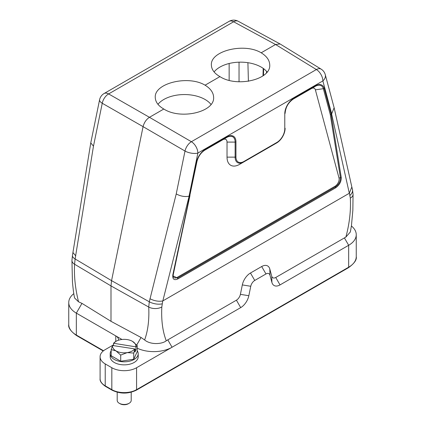 <?xml version="1.0" encoding="UTF-8"?>
<svg xmlns="http://www.w3.org/2000/svg" width="425" height="425" viewBox="0 0 425 425"><rect width="100%" height="100%" fill="white"/><g stroke="black" fill="none" stroke-linecap="round" stroke-linejoin="round"><path stroke-width="0.64" d="M214.078 71.926A29.176 16.846 180 0 1 240.678 62.156A29.176 16.846 180 0 1 267.134 72.048M157.962 104.322A29.176 16.846 180 0 1 184.562 94.552A29.176 16.846 180 0 1 211.018 104.444M351.858 187.122L334.135 107.759L325.274 74.688A9.334 6.603 165 0 1 322.862 80.915A9.334 5.392 -120 0 0 316.375 69.546A9.334 5.366 -58.5 0 1 321.141 69.142L280.107 43.977L275.549 44.503L316.375 69.546L191.383 141.711L149.451 117.305L163.811 109.018C158.243 105.809 155.396 101.936 155.263 97.399C154.126 83.252 188.232 74.896 205.073 85.191L219.927 76.617C214.359 73.413 211.512 69.541 211.379 64.998C210.242 50.857 244.348 42.495 261.189 52.796L275.549 44.503L233.617 21.771L108.625 93.93L149.451 117.305C146.264 119.42 144.139 122.533 143.076 126.639L102.25 103.264A9.334 3.809 -168.4 0 1 99.593 99.748A9.334 9.334 0 0 1 104.072 93.537A9.334 5.392 60 0 1 108.625 93.93A9.334 5.557 119.8 0 0 102.25 103.264L93.473 146.157L75.119 258.963L74.556 264.223C73.977 276.298 75.299 288.819 78.524 301.798L81.967 303.376L110.994 321.321L110.994 285.908L74.556 264.223A9.334 5.392 -0 0 1 71.937 260.477L72.436 281.637C73.105 289.361 73.838 294.828 74.635 298.031L78.524 301.798M163.811 109.018C180.652 120.025 214.758 112.073 213.621 97.399C213.488 92.698 210.641 88.628 205.073 85.191M219.927 76.617C236.768 87.63 270.874 79.672 269.737 64.998C269.604 60.297 266.757 56.227 261.189 52.796M263.202 68.377L263.001 75.884M263.505 75.522L263.633 68.691M247.903 62.698L248.407 81.292M266.528 71.326L266.512 72.797M99.593 99.748L90.764 142.906L72.463 255.452A9.334 3.809 11.6 0 0 75.119 258.963L111.557 280.649L110.994 285.908L148.729 307.041C149.329 319.802 147.964 330.772 144.622 339.957L141.052 337.487L110.994 321.321M173.018 275.427A5.833 3.368 120 0 0 177.135 277.424L335.012 186.272A5.833 3.368 120 0 0 339.001 177.974L315.382 89.834A5.833 3.368 120 0 0 311.397 88.607L293.266 99.073M285.122 110.697L285.122 113.215A11.56 6.678 -60 0 1 293.298 99.057L315.446 86.27L293.298 99.057A1.169 0.675 60 0 0 293.537 98.52A12.389 7.151 120 0 0 284.782 113.693A1.169 0.675 -0 0 0 285.122 113.215C285.632 107.217 288.357 102.499 293.298 99.057M272.616 145.302A17.738 10.242 -60 0 1 272.579 145.323L239.567 164.379A17.738 10.242 -60 0 1 227.024 157.138L227.024 142.083A5.833 3.368 120 0 0 222.897 139.697L204.77 150.168M284.782 113.693L284.782 128.748A11.188 6.46 -60 0 1 276.866 142.449L243.86 161.505A11.188 6.46 -60 0 1 235.949 156.942L235.949 141.886A12.389 7.151 120 0 0 227.189 136.829A1.169 0.675 60 0 1 226.95 137.36L204.797 150.147A11.56 6.678 -60 0 0 196.903 161.707A1.169 0.478 11.6 0 1 196.897 161.755C198.204 156.586 200.839 152.718 204.797 150.147L226.95 137.36A11.56 6.678 -60 0 1 235.126 142.083L235.126 157.138L227.024 157.138M239.567 164.379L276.627 142.986A12.012 6.933 120 0 0 285.122 128.27C284.638 134.534 281.807 139.437 276.627 142.986L243.615 162.042A12.012 6.933 120 0 1 235.126 157.138A1.169 0.675 180 0 0 235.949 156.942M334.13 107.764L331.681 113.831L331.07 114.198L324.147 88.347A12.389 7.151 120 0 0 315.69 85.733A1.169 0.675 60 0 1 315.446 86.27L311.397 88.607L315.446 86.27A11.56 6.678 -60 0 1 323.345 88.703L330.262 114.532L340.452 177.767C340.494 181.454 338.81 184.519 335.41 186.963L335.012 186.272M177.135 277.424L177.528 278.115L173.007 275.814L173.15 274.454M351.831 187L349.318 193.258L162.738 300.964L161.819 306.978C161.176 320.275 162.658 331.537 166.271 340.77L236.412 300.183A5.833 3.368 120 0 0 240.396 294.35L242.324 284.915A11.905 6.874 -60 0 1 250.458 273.015L261.688 266.528A11.905 6.874 -60 0 1 269.817 269.041L271.75 276.25A5.833 3.368 120 0 0 275.735 277.477L345.876 237.076L350.317 232.002L351.433 225.861L352.846 210.327L353.063 194.326A9.334 5.392 180 0 1 350.328 198.14L349.408 193.194M330.262 114.532L331.07 114.198L341.254 177.459C341.355 181.592 339.485 185.045 335.649 187.823L177.772 278.975C173.99 280.596 172.348 279.167 172.847 274.688L189.662 195.84L189.045 196.18L197.869 153.08A9.334 3.809 -168.4 0 1 185.008 151.04A9.334 5.222 -59.8 0 1 191.383 141.711A9.334 5.392 60 0 1 197.869 153.08L322.862 80.915L331.681 113.831M227.189 136.829L205.041 149.616A12.389 7.151 120 0 0 196.578 161.994L189.651 195.845L196.881 161.798M189.656 195.84L189.98 195.527M176.226 193.933L149.292 301.787L111.557 280.649L143.076 126.639L185.008 151.04L176.226 193.933C180.636 196.276 184.912 197.025 189.045 196.18M149.919 298.717C154.355 300.953 158.626 301.702 162.738 300.964M121.986 339.485L76.335 313.129A25.909 14.96 180 0 1 68.749 302.552A25.909 14.96 180 0 1 73.817 293.659M118.474 340.228A9.334 5.392 0 0 0 118.517 339.713A9.334 5.392 0 0 0 115.781 335.904L115.781 341.429M167.774 339.809L172.061 347.241L136.579 367.731A17.505 10.104 180 0 1 111.823 367.731L105.219 363.917A17.505 10.104 180 0 1 100.093 356.772A17.505 10.104 180 0 1 105.219 349.626L113.438 344.877M137.217 348.187A25.909 14.96 180 0 0 172.061 347.241L240.699 307.615L236.412 300.183M240.396 294.35L248.832 295.715A11.905 6.874 -60 0 1 240.699 307.615M248.832 295.715L250.761 286.28L242.324 284.915M250.458 273.015L254.75 280.447A5.833 3.368 120 0 0 250.761 286.28M254.75 280.447L265.981 273.96L261.688 266.528M269.817 269.041L269.965 275.193A5.833 3.368 120 0 0 265.981 273.96M269.965 275.193L271.894 282.402L271.75 276.25M275.735 277.477L280.027 284.909A11.905 6.874 -60 0 1 271.894 282.402M280.027 284.909L348.665 245.283L344.372 237.851M351.411 225.999A25.909 14.96 180 0 1 356.251 234.706A25.909 14.96 180 0 1 348.665 245.283L348.665 267.197A25.909 14.96 -0 0 0 356.251 256.62L356.251 234.706M345.876 237.076C349.488 223.672 350.97 210.694 350.328 198.14M144.622 339.957C150.397 344.925 162.031 344.319 166.271 340.77M111.18 350.742A14.004 8.086 0 0 0 110.197 353.722L110.197 356.772A14.004 8.086 0 0 0 124.201 364.857A14.004 8.086 0 0 0 138.205 356.772L138.205 353.722A14.004 8.086 0 0 0 137.217 350.742M73.042 252.647L75.746 255.893M90.764 142.906L93.473 146.157M110.197 353.722A14.004 8.086 0 0 0 124.201 361.808A14.004 8.086 0 0 0 138.205 353.722M134.959 349.084L133.726 353.074L127.218 352.607L120.711 355.087L115.945 350.864L111.18 349.589L111.18 355.736L120.711 361.239L133.726 359.226L137.217 351.709L137.217 345.557L135.984 346.874L135.984 349.786L134.959 352.001L134.794 348.925L112.577 345.488A11.672 6.736 0 0 0 115.945 350.864A11.672 6.736 0 0 0 127.218 352.607A11.672 6.736 0 0 0 134.794 348.925M135.819 346.71A11.672 6.736 -0 0 0 132.451 341.333L132.451 341.333A11.672 6.736 0 0 0 121.178 339.591A11.672 6.736 0 0 0 115.945 341.333A11.672 6.736 0 0 0 113.603 343.272L135.984 346.874M112.577 345.488L111.18 349.589M113.438 345.621L113.603 343.272M113.438 343.384L115.945 341.333M135.984 349.786L134.959 349.626M132.451 341.333L137.217 345.557M120.711 355.087L120.711 361.239M133.726 353.074L133.726 359.226M129.152 403.272L128.323 403.75A5.833 3.368 180 0 1 120.073 403.75L119.25 403.272A7.002 4.043 -0 0 0 129.152 403.272A7.002 4.043 -0 0 0 131.203 400.414L131.203 392.233M117.199 392.233L117.199 400.414A7.002 4.043 -0 0 0 119.25 403.272L120.073 403.75M239.041 81.807L239.041 62.178M229.144 63.5L229.144 80.362M227.024 142.083L235.126 142.083A1.169 0.675 180 0 0 235.949 141.886M315.382 89.834L323.345 88.703A1.169 0.823 165 0 0 324.147 88.347M341.254 177.459A1.169 0.834 170.8 0 1 340.452 177.767L339.001 177.974M177.772 278.975A1.169 0.675 -120 0 0 177.528 278.115L335.41 186.963A1.169 0.675 -120 0 1 335.649 187.823M172.847 274.688A1.169 0.552 12 0 0 173.166 274.407A1.169 0.552 12 0 0 173.172 274.348L189.959 195.627M280.038 43.94L238.186 21.25A9.334 5.413 118.5 0 0 233.617 21.771A9.334 5.392 -120 0 0 229.064 21.372L104.072 93.537M353.063 194.326L352.41 189.146A9.334 6.603 165 0 1 349.993 195.378M349.318 193.258L331.59 113.9M189.136 196.143L162.828 300.927M315.69 85.733L293.537 98.52M284.782 128.748A1.169 0.675 0 0 0 285.122 128.27M276.866 142.449A1.169 0.675 60 0 1 276.627 142.986M243.86 161.505A1.169 0.675 60 0 1 243.615 162.042M205.041 149.616A1.169 0.675 60 0 1 204.797 150.147M196.578 161.994A1.169 0.478 11.6 0 0 196.897 161.755L173.007 275.814M161.819 306.978A9.334 5.392 -0 0 1 148.729 307.041L149.292 301.787A9.334 3.809 11.6 0 0 162.153 303.822M103.535 350.752L76.335 335.043A1.169 0.675 120 0 0 76.58 335.58C70.667 331.298 68.058 327.595 68.749 324.466A25.909 14.96 0 0 0 76.335 335.043L76.335 313.129L81.967 303.376M136.717 344.999L141.052 337.487M100.093 356.772L100.093 378.691A17.505 10.104 -0 0 0 105.219 385.836L105.219 363.917M100.093 378.691C99.732 381.05 101.522 383.61 105.458 386.368A1.169 0.675 -60 0 1 105.219 385.836L111.823 389.645L111.823 367.731M105.458 386.368L112.062 390.182A1.169 0.675 -60 0 1 111.823 389.645A17.505 10.104 -0 0 0 136.579 389.645L348.665 267.197A1.169 0.675 -120 0 1 348.42 267.734C354.333 263.452 356.942 259.749 356.251 256.62M136.579 367.731L136.579 389.645A1.169 0.675 -120 0 1 136.335 390.182L348.42 267.734M325.274 74.688A9.334 9.334 0 0 0 321.141 69.142M238.186 21.25A9.334 9.334 0 0 0 229.064 21.372M352.41 189.146L351.81 186.926M76.58 335.58L103.248 350.981M112.062 390.182C120.153 394.049 128.244 394.049 136.335 390.182M68.749 302.552L68.749 324.466M72.463 255.452L71.937 260.477"/></g></svg>
